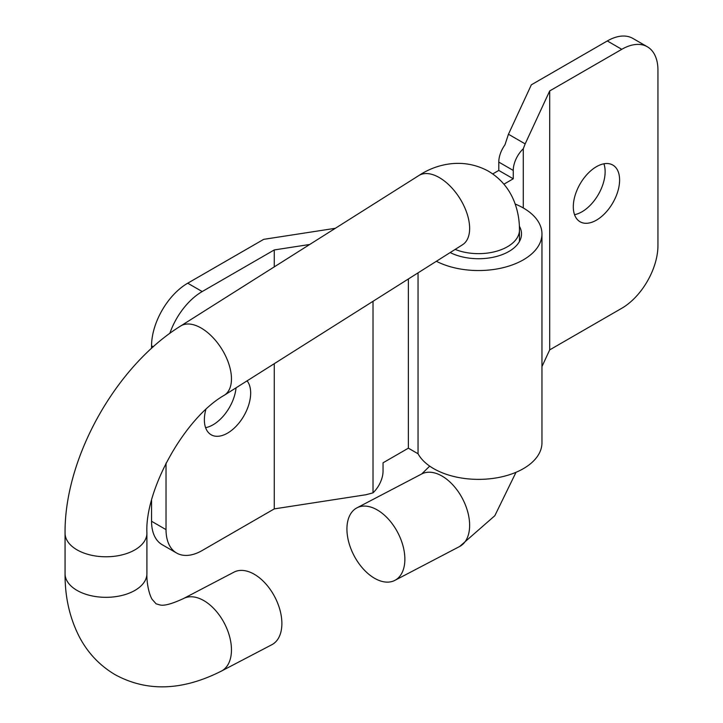 <?xml version="1.0" encoding="UTF-8"?>
<svg xmlns="http://www.w3.org/2000/svg" width="723" height="723" viewBox="0 0 723 723"><rect width="100%" height="100%" fill="white"/><g stroke="black" fill="none" stroke-linecap="round" stroke-linejoin="round"><path stroke-width="1.08" d="M374.541 578.264A40.922 24.709 -117.6 0 0 394.866 580.37A40.922 24.709 -117.6 0 0 403.271 546.931A40.922 24.709 -117.6 0 0 377.261 509.941A40.922 24.709 -117.6 0 0 356.936 507.844A40.922 24.709 -117.6 0 0 348.522 541.274A40.922 24.709 -117.6 0 0 374.541 578.264M254.279 574.261A40.922 24.709 62.4 0 1 280.289 611.251A40.922 24.709 62.4 0 1 271.884 644.69L221.464 671.052A40.922 24.709 62.4 0 0 229.869 637.623A40.922 24.709 62.4 0 0 203.859 600.632A40.922 24.709 62.4 0 0 183.534 598.536L233.954 572.164A40.922 24.709 62.4 0 1 254.279 574.261M205.811 409.634A32.734 18.897 120 0 0 204.365 419.774A32.734 18.897 120 0 0 211.143 434.767A32.734 18.897 120 0 0 236.376 425.992A32.734 18.897 120 0 0 250.664 393.05A32.734 18.897 120 0 0 247.094 380.849M205.594 427.673A32.734 18.897 120 0 0 236.041 387.826M573.303 206.769A32.734 18.897 120 0 0 580.081 221.762A32.734 18.897 120 0 0 605.314 212.987A32.734 18.897 120 0 0 619.602 180.045A32.734 18.897 120 0 0 612.824 165.061A32.734 18.897 120 0 0 587.591 173.827A32.734 18.897 120 0 0 573.303 206.769M574.532 214.668A32.734 18.897 120 0 0 605.133 171.694A32.734 18.897 120 0 0 603.904 163.796M436.376 261.283A63.425 36.62 0 0 0 504.509 267.329A63.425 36.62 0 0 0 541.961 233.918A63.425 36.62 0 0 0 523.389 208.025A63.425 36.62 0 0 0 515.183 204.031M541.961 233.918L541.961 442.747A63.425 36.62 180 0 1 502.81 476.584A63.425 36.62 180 0 1 433.683 468.649A63.425 36.62 180 0 1 418.048 453.773L408.368 448.179L383.045 462.801L383.045 471.152A20.461 11.812 120 0 1 373.014 492.842L373.014 301.301M519.376 226.209A42.964 24.808 180 0 1 521.5 233.918A42.964 24.808 180 0 1 496.258 256.52A42.964 24.808 180 0 1 450.185 252.562M525.16 143.895L549.697 90.926L621.771 49.318L607.302 40.958L531.342 84.817L508.45 134.243L525.16 143.895L523.289 148.748L523.289 207.971M523.289 148.748A20.461 11.812 120 0 0 513.258 170.438L498.789 162.079L498.789 170.438L492.734 173.927M503.913 184.184L513.258 178.789L513.258 170.438M498.789 162.079A20.461 11.812 -60 0 1 504.943 144.862L508.45 134.243M408.368 278.97L408.368 448.179M418.048 272.86L418.048 453.773M335.364 228.287L263.687 239.349L187.727 283.199L202.196 291.559L274.27 249.941L309.742 244.464M166.028 463.1L166.028 529.625A51.152 29.535 120 0 0 176.62 553.041A51.152 29.535 120 0 0 202.196 550.501L274.27 508.893L366.01 494.731L373.014 492.842M541.961 366.561L549.697 349.878L621.771 308.269A51.152 29.535 120 0 0 657.939 245.612L657.939 70.194A51.152 29.535 120 0 0 647.347 46.778A51.152 29.535 120 0 0 621.771 49.318M549.697 90.926L549.697 349.878M607.302 40.958A51.152 29.535 -60 0 1 632.878 38.427L647.347 46.778M153.24 346.823L151.559 345.847L151.559 348.341M151.559 500.452L151.559 521.265L166.028 529.625M151.559 345.847A51.152 29.535 -60 0 1 187.727 283.199M176.62 553.041L162.151 544.69A51.152 29.535 -60 0 1 151.559 521.265M202.196 291.559A51.152 29.535 120 0 0 169.824 333.384M274.27 249.941L274.27 266.868M274.27 363.678L274.27 508.893M513.258 178.789L498.789 170.438M455.156 249.417A40.922 23.624 0 0 0 497.487 250.962A40.922 23.624 0 0 0 519.457 230.022C519.512 219.946 517.722 210.321 514.089 201.148C508.893 188.314 500.334 178.319 488.405 171.17C462.331 156.918 435.264 164.501 418.807 175.572L180.642 326.019C115.816 366.172 64.356 457.957 65.061 533.149L65.061 573.701A40.922 23.624 180 0 0 77.045 590.411A40.922 23.624 180 0 0 121.645 595.526A40.922 23.624 180 0 0 146.905 573.701C146.606 580.958 148.36 592.752 151.993 599.159L156.105 603.832L160.009 604.961C164.166 606.019 172.011 603.877 183.534 598.536M462.928 244.501L462.521 244.763A40.922 22.485 -122.3 0 0 466.742 212.716A40.922 22.485 -122.3 0 0 439.304 177.578A40.922 22.485 -122.3 0 0 418.807 175.572M462.521 244.763L224.356 395.21A40.922 22.485 -122.3 0 0 228.567 363.163A40.922 22.485 -122.3 0 0 201.139 328.025A40.922 22.485 -122.3 0 0 180.642 326.019M224.356 395.21C184.799 417.659 144.717 489.724 146.905 533.149A40.922 23.624 180 0 1 121.645 554.984A40.922 23.624 180 0 1 77.045 549.86A40.922 23.624 180 0 1 65.061 533.149M356.936 507.844L421.699 473.972A40.922 24.709 62.4 0 1 442.024 476.068A40.922 24.709 62.4 0 1 468.034 513.059A40.922 24.709 62.4 0 1 459.629 546.498L494.821 515.716L516.014 472.3M65.061 573.701C64.907 597.171 69.77 618.418 79.657 637.451C88.098 653.276 99.937 665.693 115.183 674.713C147.031 692.038 182.458 690.817 221.464 671.052M519.457 230.022L519.457 241.482M146.905 533.149L146.905 573.701M394.866 580.37L459.629 546.498M421.699 473.972L429.706 466.127"/></g></svg>
